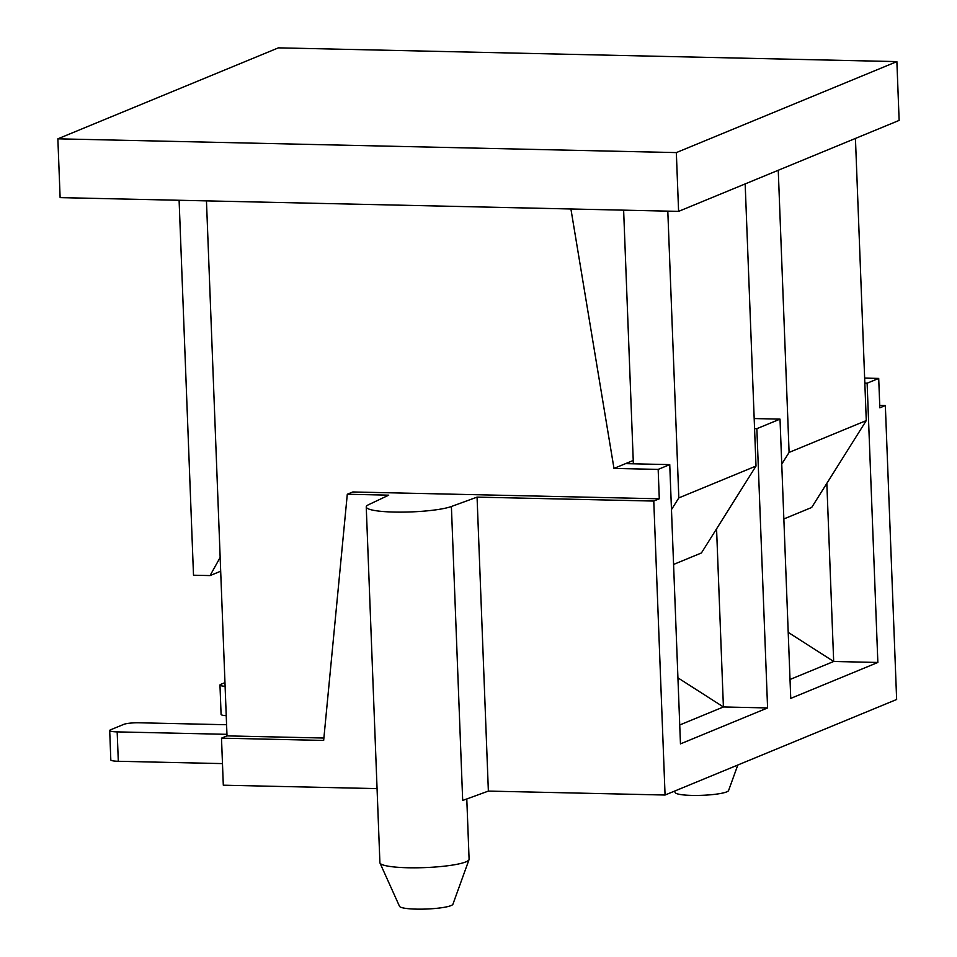 <?xml version="1.0" encoding="UTF-8"?>
<svg xmlns="http://www.w3.org/2000/svg" width="957" height="957" viewBox="0 0 957 957"><rect width="100%" height="100%" fill="white"/><g stroke="black" fill="none" stroke-linecap="round" stroke-linejoin="round"><path stroke-width="1.44" d="M488.369 791.092L477.065 497.126L653.775 501.061L665.067 795.028L488.369 791.092L462.686 800.459L451.393 506.504A44.632 6.675 177.8 0 1 401.473 512.127A44.632 6.675 177.8 0 1 366.244 506.959A44.632 6.675 177.8 0 1 368.66 504.662L388.721 495.164L347.295 494.243L352.81 491.97L659.289 498.788L658.165 469.397L669.744 464.612L625.567 463.631L633.247 460.461M377.058 788.616L223.304 785.195L221.498 738.158L227.012 735.885L206.461 200.874L570.91 208.985L613.987 468.416L625.567 463.631M790.015 679.482L833.679 661.478L877.856 662.459L867.126 383.195L878.705 378.422L879.83 407.814L885.345 405.541L896.637 699.495L665.067 795.028M653.775 501.061L659.289 498.788M877.856 662.459L790.745 698.395L780.015 419.13L754.188 418.556M679.745 724.975L723.408 706.96L767.586 707.941L756.855 428.676L780.015 419.13M767.586 707.941L680.463 743.876L669.744 464.612M613.987 468.416L658.165 469.397M754.571 428.628L756.855 428.676M864.841 383.147L867.126 383.195M878.705 378.422L864.649 378.099M323.885 738.038L227.012 735.885M788.197 632.362L833.679 661.478L826.836 483.357M677.927 677.843L723.408 706.96L716.566 528.85M885.345 405.541L879.746 405.409M674.518 791.128L675.175 792.587A26.772 4.007 -2.2 0 0 697.701 795.434A26.772 4.007 -2.2 0 0 726.722 791.87A26.772 4.007 -2.2 0 0 728.588 790.53L737.811 765.026M477.065 497.126L451.393 506.504M221.498 738.158L323.657 740.431L347.295 494.243M366.244 506.959L379.905 862.652A44.632 6.675 -2.2 0 0 380.001 863.058A44.632 6.675 -2.2 0 0 424.764 867.604A44.632 6.675 -2.2 0 0 469.038 859.637A44.632 6.675 -2.2 0 0 469.097 859.23L466.789 798.963M380.001 863.058L399.5 906.303A26.772 4.007 -2.2 0 0 422.013 909.15A26.772 4.007 -2.2 0 0 451.046 905.585A26.772 4.007 -2.2 0 0 452.912 904.245L469.038 859.637M225.11 686.301A11.903 1.782 177.8 0 1 219.966 685.033A11.903 1.782 177.8 0 1 220.816 684.339L224.967 682.628M226.235 715.692A11.903 1.782 177.8 0 1 221.091 714.436L219.966 685.033M226.953 734.33L117.173 731.89A11.903 1.782 177.8 0 1 109.696 730.526A11.903 1.782 177.8 0 1 110.545 729.82L123.776 724.365A11.903 1.782 177.8 0 1 139.232 722.786L226.582 724.736M222.479 763.602L118.309 761.282A11.903 1.782 177.8 0 1 110.821 759.918L109.696 730.526M179.103 200.264L193.505 575.217L210.061 575.588L220.158 557.441M220.684 571.209L210.061 575.588M623.629 210.157L633.367 463.81M778.256 170.274L789.094 452.422L866.276 420.578L811.68 507.473L783.843 518.957M671.467 509.603L678.824 497.903L756.006 466.059L701.409 552.967L673.572 564.451M789.094 452.422L781.737 464.121M866.276 420.578L855.438 138.43M756.006 466.059L745.168 183.923M678.824 497.903L667.807 211.138M678.597 211.377L899.137 120.403L896.876 61.607L278.403 47.85L57.863 138.825L60.124 197.62L678.597 211.377L676.336 152.594L57.863 138.825M896.876 61.607L676.336 152.594M117.173 731.89L118.309 761.282"/></g></svg>
